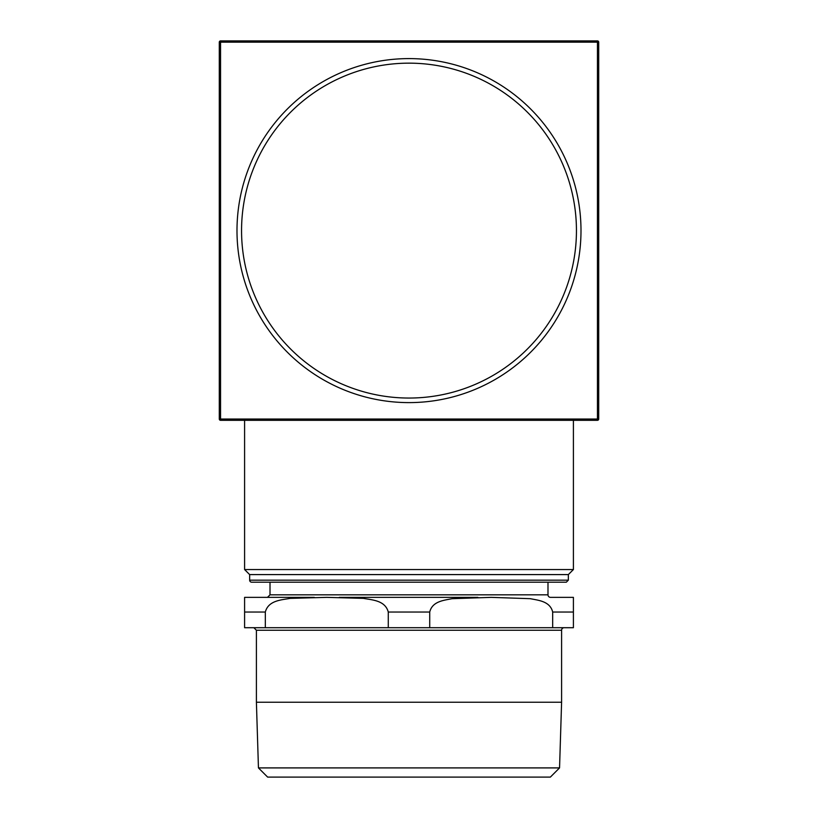 <?xml version="1.0" encoding="UTF-8"?>
<svg xmlns="http://www.w3.org/2000/svg" width="818" height="818" viewBox="0 0 818 818"><rect width="100%" height="100%" fill="white"/><g stroke="black" fill="none" stroke-linecap="round" stroke-linejoin="round"><path stroke-width="1.23" d="M576.445 230.604A167.445 167.445 0 0 1 325.278 375.615A167.445 167.445 0 0 1 325.278 85.593A167.445 167.445 0 0 1 576.445 230.604M409 582.191L566.332 582.191L568.346 580.166L249.654 580.166A2.025 2.025 0 0 0 251.668 582.191L409 582.191M568.346 580.166L568.346 574.594L249.654 574.594L249.654 580.166M220.563 420.309A1.268 1.268 0 0 1 219.296 419.041A1.268 1.268 0 0 0 220.563 420.309L220.563 419.041L219.296 419.041L219.296 42.168A1.268 1.268 0 0 1 220.563 40.9A1.268 1.268 0 0 0 219.296 42.168L220.563 42.168L220.563 40.9L597.437 40.9A1.268 1.268 0 0 1 598.704 42.168A1.268 1.268 0 0 0 597.437 40.9L597.437 42.168L598.704 42.168L598.704 419.041A1.268 1.268 0 0 1 597.437 420.309A1.268 1.268 0 0 0 598.704 419.041L597.437 419.041L597.437 420.309L220.563 420.309M580.995 230.604A171.995 171.995 0 0 0 322.998 81.647A171.995 171.995 0 0 0 322.998 379.562A171.995 171.995 0 0 0 580.995 230.604M249.654 574.594L244.592 569.543L573.408 569.543L573.408 420.309M265.318 612.038L244.592 612.038L244.592 597.365L244.592 627.713L265.318 627.713L265.318 612.038C268.386 600.33 281.556 599.972 290.114 598.377L326.791 597.365L363.468 598.377C372.037 599.972 385.206 600.33 388.274 612.038L388.274 627.713L265.318 627.713M552.682 627.713L429.726 627.713L429.726 612.038C432.344 601.118 444.205 600.33 452.098 598.684L491.209 597.365L530.309 598.684C538.203 600.33 550.064 601.118 552.682 612.038L552.682 627.713L573.408 627.713L573.408 597.365L573.408 612.038L552.682 612.038M388.274 627.713L429.726 627.713M573.408 597.365L550.514 597.365A2.526 2.526 0 0 1 547.988 594.829L270.012 594.829L267.486 597.365L314.286 597.365L244.592 597.365M477.876 597.365L339.306 597.365M258.447 767.908L559.553 767.908L550.361 777.1L267.639 777.1L258.447 767.908L256.402 702.233L256.402 630.249L561.598 630.249A2.526 2.526 0 0 1 564.123 627.713M256.402 702.233L561.598 702.233L561.598 630.249M220.563 42.168L597.437 42.168L597.437 419.041L220.563 419.041L220.563 42.168M388.274 612.038L429.726 612.038M568.346 574.594L573.408 569.543M244.592 420.309L244.592 569.543M547.988 594.829L547.988 582.191M270.012 594.829L270.012 582.191M256.402 630.249L253.877 627.713M559.553 767.908L561.598 702.233"/></g></svg>

